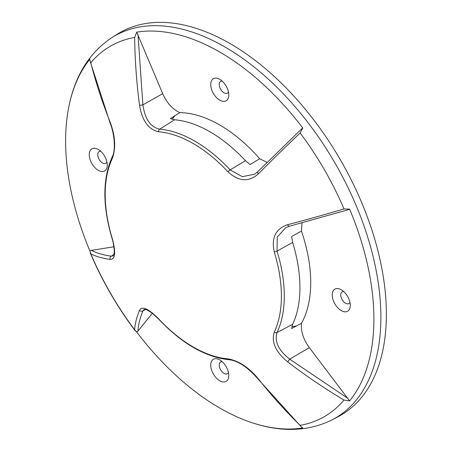 <?xml version="1.0" encoding="UTF-8"?>
<svg xmlns="http://www.w3.org/2000/svg" width="452" height="452" viewBox="0 0 452 452"><rect width="100%" height="100%" fill="white"/><g stroke="black" fill="none" stroke-linecap="round" stroke-linejoin="round"><path stroke-width="0.68" d="M65.619 141.041A217.988 125.854 60 0 1 68.342 109.316A217.988 125.854 60 0 1 89.897 59.178L90.021 60.879L90.812 62.749A213.886 123.486 60 0 1 134.651 37.437L136.724 32.143A217.988 125.854 60 0 1 302.795 128.023L300.156 132.99A213.886 123.486 60 0 1 344 208.926L349.622 209.123A217.988 125.854 60 0 1 373.9 319.027A217.988 125.854 60 0 1 349.622 400.896L344 400.037A213.886 123.486 60 0 1 300.156 425.349L301.388 426.97L302.795 427.931A217.988 125.854 60 0 1 248.594 421.53A217.988 125.854 60 0 1 136.724 332.045L134.651 329.796A213.886 123.486 60 0 1 90.812 253.86L89.897 250.945A217.988 125.854 60 0 1 65.619 141.041M344 400.037A476.6 389.291 -142 0 1 287.653 361.866C275.675 351.989 271.211 342.091 274.257 332.175A124.599 71.936 -120 0 0 281.398 296.184A124.599 71.936 -120 0 0 274.257 251.945C271.177 237.825 275.647 228.746 287.653 224.706A2.452 1.401 -104.7 0 0 289.466 226.22L348.639 209.598M337.864 416.851A220.909 127.543 -120 0 0 386.381 314.208A220.909 127.543 -120 0 0 288.167 90.021A220.909 127.543 -120 0 0 117.028 34.341L111.847 37.635A220.649 127.391 60 0 1 282.782 93.248A220.649 127.391 60 0 1 380.878 317.168A220.649 127.391 60 0 1 332.423 419.693L337.864 416.851M228.441 372.482A6.752 3.898 60 0 1 227.39 373.714A6.752 3.898 60 0 1 224.011 373.38A6.752 3.898 60 0 1 219.604 367.431A6.752 3.898 60 0 1 220.638 362.024A6.752 3.898 60 0 1 222.231 361.73M349.933 302.337A6.752 3.898 60 0 1 348.882 303.569A6.752 3.898 60 0 1 345.509 303.236A6.752 3.898 60 0 1 341.096 297.286A6.752 3.898 60 0 1 342.13 291.879A6.752 3.898 60 0 1 343.723 291.58M228.441 91.903A6.752 3.898 60 0 1 227.39 93.135A6.752 3.898 60 0 1 224.011 92.801A6.752 3.898 60 0 1 219.604 86.852A6.752 3.898 60 0 1 220.638 81.445A6.752 3.898 60 0 1 222.231 81.145M106.949 162.048A6.752 3.898 60 0 1 105.892 163.279A6.752 3.898 60 0 1 102.519 162.946A6.752 3.898 60 0 1 98.107 156.997A6.752 3.898 60 0 1 99.141 151.589A6.752 3.898 60 0 1 100.739 151.296M219.762 380.748A12.763 7.368 60 0 1 210.734 365.114A12.763 7.368 60 0 1 219.762 359.905L219.762 359.905A12.763 7.368 60 0 1 228.785 375.533A12.763 7.368 60 0 1 219.762 380.748M341.254 310.603A12.763 7.368 60 0 1 332.231 294.97A12.763 7.368 60 0 1 341.254 289.755L341.254 289.755A12.763 7.368 60 0 1 350.277 305.388A12.763 7.368 60 0 1 341.254 310.603M219.762 100.163A12.763 7.368 60 0 1 210.734 84.535A12.763 7.368 60 0 1 219.762 79.32L219.762 79.32A12.763 7.368 60 0 1 228.785 94.954A12.763 7.368 60 0 1 219.762 100.163M98.265 170.314A12.763 7.368 60 0 1 89.242 154.68A12.763 7.368 60 0 1 98.265 149.471L98.265 149.471A12.763 7.368 60 0 1 107.293 165.099A12.763 7.368 60 0 1 98.265 170.314M170.398 118.554L179.823 112.621A128.622 74.264 60 0 1 259.697 158.737L250.069 164.551L245.481 160.714A127.159 73.416 -120 0 0 174.574 119.774L170.398 118.554M301.473 323.327L291.625 328.525L292.653 324.299A127.159 73.416 -120 0 0 299.936 287.568A127.159 73.416 -120 0 0 292.653 242.419L291.625 236.526L301.473 231.096A128.622 74.264 60 0 1 310.71 282.545A128.622 74.264 60 0 1 301.473 323.327C300.733 331.259 303.348 339.362 309.321 347.628L349.622 400.896M349.622 209.123L348.091 209.722M301.998 222.87L301.473 231.096M289.715 226.107A2.452 1.401 -104.7 0 1 289.466 226.22L285.692 227.667L277.257 237.097L277.048 251.109L292.653 242.419M344 208.926A476.6 74.569 158.9 0 1 287.653 224.706M90.812 62.749A476.6 370.081 39.9 0 0 110.203 122.255C115.322 136.188 116.034 148.25 112.328 158.454A124.599 71.936 -120 0 0 112.328 238.684C116.034 252.448 115.322 259.358 110.203 259.414A476.6 93.773 -24.4 0 1 90.812 253.86M134.651 329.796A476.6 93.779 -35.6 0 1 139.538 310.225C142.126 305.812 148.465 308.654 158.55 318.75A124.599 71.936 -120 0 0 228.034 358.865C238.724 360.758 248.82 367.403 258.324 378.799A476.6 370.081 80.1 0 0 300.156 425.349M300.156 132.99A476.6 74.574 141.1 0 0 258.324 173.901C248.854 182.28 238.758 181.608 228.034 171.879A124.599 71.936 -120 0 0 158.55 131.769C148.488 129.509 142.148 120.695 139.538 105.322A476.6 389.291 -98 0 1 134.651 37.437M258.137 171.415A2.452 1.401 44.7 0 0 257.917 171.574A2.452 1.401 44.7 0 0 258.324 173.901M302.795 128.023L301.518 129.052M259.697 158.737L267.081 162.392M136.724 32.143L162.703 93.677C166.873 102.977 172.579 109.294 179.823 112.621M139.538 105.322L142.894 104.875L138.001 34.646M112.328 238.684A2.452 0.746 -17 0 1 112.073 238.47C102.434 205.959 102.474 178.766 112.198 156.884L112.198 156.884C115.684 151.03 114.831 134.639 110.028 122.831L110.203 122.255M89.897 250.945L91.428 250.346L113.994 246.775M113.927 254.527L111.316 256.182A2.452 2.3 98.2 0 0 110.203 259.414M136.724 332.045L138.001 331.017C138.205 325.237 139.832 318.519 142.894 310.874A2.452 2.3 -158.2 0 1 139.538 310.225M152.38 313.259L138.001 331.017M258.324 378.799A2.452 0.881 141.8 0 1 257.736 378.669L301.388 426.97M274.257 332.175A2.452 1.859 25.3 0 0 277.048 332.508C274.291 341.469 278.511 350.362 289.715 359.182L287.653 361.866M158.55 131.769A2.452 1.859 -85.3 0 1 159.663 129.182C150.544 127.114 144.951 119.012 142.894 104.875L162.703 93.677M301.896 128.639L257.917 171.574L254.775 174.116L242.34 176.698L230.153 169.879A126.407 72.981 -120 0 0 159.663 129.182L174.574 119.774M91.428 250.346C96.536 253.063 103.163 255.013 111.316 256.182L113.186 255.883M145.634 309.445L142.894 310.874L144.284 309.349L147.137 309.959L152.296 313.196L158.612 319.078A2.452 0.746 137 0 1 158.55 318.75M296.45 325.977L291.868 326.66M172.133 119.277L174.93 115.706M292.653 324.299L277.048 332.508A126.407 72.981 -120 0 0 284.291 295.987A126.407 72.981 -120 0 0 277.048 251.109A2.452 0.746 -17 0 1 274.257 251.945M348.091 398.528L289.715 359.182L309.321 347.628M112.198 156.884A2.452 1.859 25.3 0 0 112.328 158.454M228.034 171.879A2.452 0.746 -43 0 1 230.153 169.879L245.481 160.714M228.034 358.865A2.452 1.859 94.7 0 0 229.328 359.758L229.328 359.758C205.519 357.244 181.947 343.684 158.612 319.078M111.847 37.635C88.767 52.974 74.264 76.868 68.342 109.316M332.423 419.693C307.597 432.01 279.658 432.62 248.594 421.53M135.261 330.87C117.062 306.676 102.033 280.652 90.185 252.792M110.028 122.831L90.021 60.873M113.181 255.883L114.232 252.95L114.311 250.001L113.192 242.605L112.073 238.47M257.736 378.669C247.628 367.154 238.159 360.854 229.328 359.758"/></g></svg>
